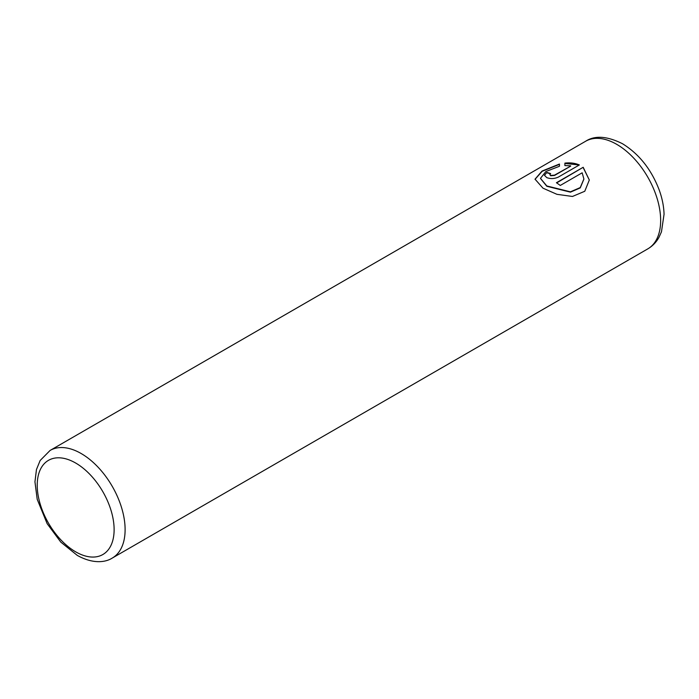 <?xml version="1.0" encoding="UTF-8"?>
<svg xmlns="http://www.w3.org/2000/svg" width="699" height="699" viewBox="0 0 699 699"><rect width="100%" height="100%" fill="white"/><g stroke="black" fill="none" stroke-linecap="round" stroke-linejoin="round"><path stroke-width="1.05" d="M535.032 179.328L542.144 171.316L559.462 164.361M540.458 178.437L546.819 186.275L570.436 192.155L580.249 187.9L583.892 179.145M546.819 185.96L540.458 178.35L545.875 171.535L559.462 166.266L559.462 164.038L542.022 171.072L535.032 179.171L542.983 188.18L556.946 194.322L572.464 196.463L584.775 191.264L589.318 179.993L583.193 167.279L556.413 182.745A62.141 35.876 60 0 1 560.257 185.462L582.171 172.81L583.892 178.996L580.257 187.568L570.445 191.832L546.819 185.96M556.675 182.911L583.193 167.279M583.193 167.603L589.318 180.036M549.86 174.593L550.655 175.755L554.499 175.466L570.655 166.144L554.499 175.152L550.655 175.44L549.86 174.593L550.655 173.605A62.141 35.876 -120 0 0 546.819 172.47L544.434 175.274L546.819 177.651C550.637 179.014 554.473 178.822 558.335 177.092L579.357 164.955C575.085 163.112 570.262 162.5 564.888 163.12L564.888 165.558L570.655 165.82M564.888 163.435L578.536 164.92M544.442 175.432L546.819 172.47M546.819 172.793A62.141 35.876 60 0 1 550.349 173.815M81.163 453.529A62.141 35.876 60 0 1 121.766 508.287A62.141 35.876 60 0 1 112.242 558.082C105.217 562.599 92.556 563.979 77.283 555.39L60.813 542.127L47.139 523.647L37.204 499.331L34.95 481.829L36.462 469.545L40.14 460.51L50.092 450.444A62.141 35.876 60 0 1 81.163 453.529M75.675 551.834A54.373 31.394 -120 0 0 114.12 529.632A54.373 31.394 -120 0 0 75.675 463.035A54.373 31.394 -120 0 0 37.222 485.237A54.373 31.394 -120 0 0 75.675 551.834M647.781 248.888A62.141 35.876 -120 0 0 657.305 199.093A62.141 35.876 -120 0 0 616.71 144.335A62.141 35.876 -120 0 0 585.64 141.25C594.849 135.23 607.143 136.069 622.538 143.749C639.209 154.095 651.468 169.586 659.297 190.233C662.25 198.455 663.84 206.476 664.05 214.305L661.464 231.832L658.974 237.345C656.256 242.247 652.525 246.092 647.781 248.888L112.242 558.082M50.092 450.444L585.64 141.25"/></g></svg>
